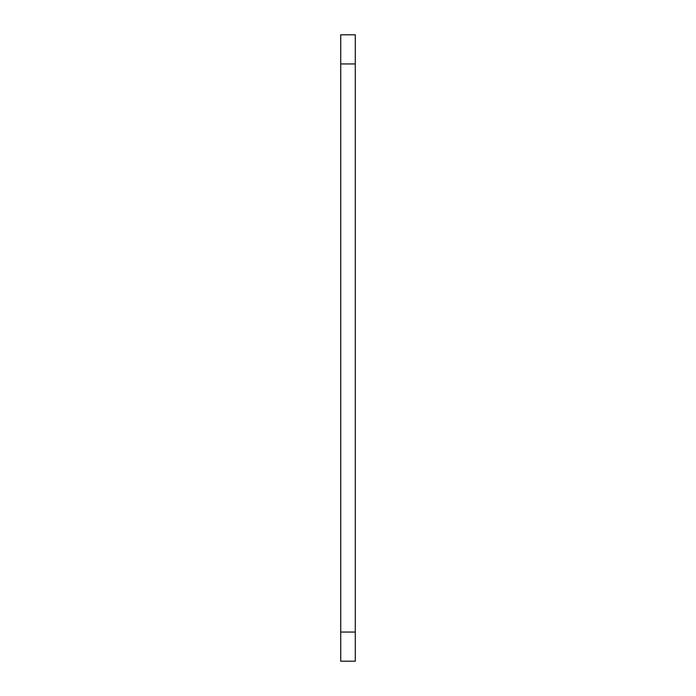 <?xml version="1.0" encoding="UTF-8"?>
<svg xmlns="http://www.w3.org/2000/svg" width="696" height="696" viewBox="0 0 696 696"><rect width="100%" height="100%" fill="white"/><g stroke="black" fill="none" stroke-linecap="round" stroke-linejoin="round"><path stroke-width="1.04" d="M355.282 34.8L340.718 34.8L340.718 661.2L355.282 661.2L355.282 34.8M340.718 63.936L355.282 63.936M355.282 632.064L340.718 632.064"/></g></svg>
